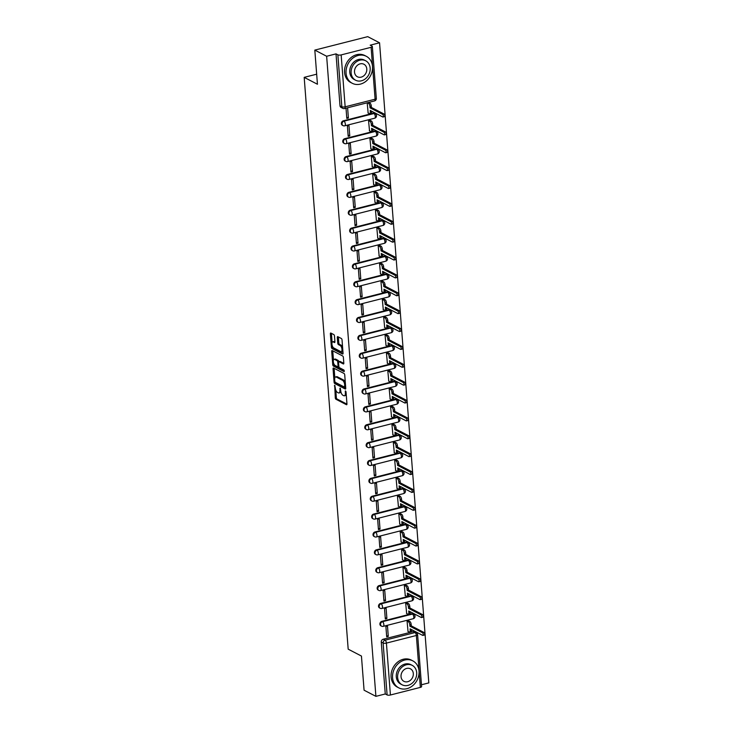 <?xml version="1.0" encoding="UTF-8"?>
<svg xmlns="http://www.w3.org/2000/svg" width="733" height="733" viewBox="0 0 733 733"><rect width="100%" height="100%" fill="white"/><g stroke="black" fill="none" stroke-linecap="round" stroke-linejoin="round"><path stroke-width="1.1" d="M334.715 385.292L335.283 397.817A1.191 0.531 -104.3 0 0 335.952 399.247L346.462 404.708A1.191 0.531 -104.3 0 0 346.663 404.744A1.191 0.531 -104.3 0 0 346.956 403.883L346.031 391.935L345.417 390.909L345.335 393.053A3.821 1.686 -104.3 0 1 344.409 395.793A3.821 1.686 -104.3 0 1 343.75 395.683L342.87 395.234A3.821 1.686 -104.3 0 1 340.726 390.662L340.139 388.114L339.91 390.24A3.821 1.686 -104.3 0 1 338.985 392.97A3.821 1.686 -104.3 0 1 338.325 392.861L337.446 392.412A3.821 1.686 -104.3 0 1 335.302 387.839L334.715 385.292M334.477 336.016A1.191 0.531 -104.3 0 0 333.808 334.587L330.867 333.057A1.191 0.531 -104.3 0 0 330.656 333.02A1.191 0.531 -104.3 0 0 330.363 333.872L331.389 347.149A1.191 0.531 -104.3 0 0 332.058 348.578L342.558 354.039A1.191 0.531 -104.3 0 0 342.769 354.066A1.191 0.531 -104.3 0 0 343.053 353.214L342.036 339.947A1.191 0.531 -104.3 0 0 341.367 338.518L337.803 336.667A1.191 0.531 -104.3 0 0 337.601 336.63A1.191 0.531 -104.3 0 0 337.308 337.482L337.748 343.163A1.191 0.531 -104.3 0 0 338.417 344.592L340.185 345.509A3.198 1.411 -104.3 0 1 341.899 348.752A3.198 1.411 -104.3 0 1 341.202 351.62A3.198 1.411 -104.3 0 1 340.643 351.528L333.726 347.937A3.198 1.411 -104.3 0 1 332.012 344.693A3.198 1.411 -104.3 0 1 332.709 341.825A3.198 1.411 -104.3 0 1 333.268 341.917L334.422 342.513A1.191 0.531 -104.3 0 0 334.624 342.549A1.191 0.531 -104.3 0 0 334.917 341.697L334.477 336.016M375.901 696.35L364.072 690.202L361.442 656.053L348.184 649.163L304.186 77.359L317.444 84.249L314.814 50.101L326.643 56.258L375.901 696.35L385.265 693.968L387.106 694.93L383.112 643.015A2.437 2.034 -62.5 0 1 385.054 640.184L414.997 632.57A2.437 2.034 -62.5 0 1 416.298 632.707L414.457 631.745A2.437 2.034 117.5 0 0 413.155 631.617L414.997 632.57A2.437 1.072 -104.3 0 1 416.362 635.484L386.419 643.098L390.414 695.003A2.437 0.797 175.6 0 1 387.106 694.93M333.552 368.03A1.191 0.531 -104.3 0 0 333.35 368.003A1.191 0.531 -104.3 0 0 333.057 368.855L334.083 382.131A1.191 0.531 -104.3 0 0 334.752 383.561L345.252 389.021A1.191 0.531 -104.3 0 0 345.463 389.049A1.191 0.531 -104.3 0 0 345.747 388.197L344.73 374.92A1.191 0.531 -104.3 0 0 344.061 373.491L333.552 368.03M332.736 364.64L331.71 351.364A1.191 0.531 -104.3 0 1 332.003 350.511A1.191 0.531 -104.3 0 1 332.205 350.548L342.714 356.009A1.191 0.531 -104.3 0 1 343.383 357.429L343.814 363.11A1.191 0.531 -104.3 0 1 343.53 363.971A1.191 0.531 -104.3 0 1 343.319 363.935L339.058 361.717A1.191 0.531 -104.3 0 0 338.857 361.69A1.191 0.531 -104.3 0 0 338.564 362.542L338.857 366.308A1.191 0.531 -104.3 0 0 339.526 367.737L343.96 370.046L344.079 371.622L333.405 366.069A1.191 0.531 -104.3 0 1 332.736 364.64L333.79 364.365L333.726 363.476M314.814 50.101L367.728 36.65L379.557 42.798L428.814 682.899L421.457 684.769M326.643 56.258L336.007 53.875L337.858 54.828A2.437 0.797 -4.4 0 0 341.157 54.911L371.109 47.297A2.437 0.797 -4.4 0 0 372.346 46.491A2.437 0.797 -4.4 0 0 372.034 46.142L370.192 45.18L379.557 42.798M385.265 693.968L381.27 642.062A2.437 2.034 -62.5 0 1 383.212 639.231L413.155 631.617M420.357 687.389L416.362 635.484A2.437 0.797 -4.4 0 0 417.608 634.677L421.594 686.583A2.437 0.797 175.6 0 1 420.357 687.389L390.414 695.003M408.666 620.869L407.062 621.135L408.034 631.397M388.279 636.418L387.491 626.11L385.897 626.513L386.694 636.821L388.279 636.418L386.593 635.548M386.905 618.542L386.108 608.234L384.523 608.637L385.32 618.945L386.905 618.542L385.219 617.672M407.291 602.993L405.688 603.259L406.659 613.521M385.531 600.666L384.733 590.358L383.148 590.761L383.945 601.069L385.531 600.666L383.845 599.796M405.908 585.117L404.314 585.383L405.285 595.645M384.156 582.79L383.359 572.482L381.774 572.885L382.571 583.193L384.156 582.79L382.47 581.92M404.534 567.241L402.939 567.507L403.91 577.769M382.782 564.914L381.985 554.606L380.4 555.009L381.187 565.317L382.782 564.914L381.096 564.043M403.159 549.365L401.565 549.631L402.536 559.893M381.407 547.038L380.61 536.73L379.025 537.133L379.813 547.45L381.407 547.038L379.721 546.167M401.785 531.489L400.191 531.755L401.162 542.017M380.024 529.162L379.236 518.854L377.651 519.257L378.439 529.574L380.024 529.162L378.338 528.291M400.41 513.613L398.816 513.879L399.778 524.141M378.649 511.286L377.861 500.978L376.267 501.381L377.064 511.698L378.649 511.286L376.964 510.415M399.036 495.737L397.433 496.003L398.404 506.265M377.275 493.41L376.487 483.102L374.893 483.505L375.69 493.822L377.275 493.41L375.589 492.539M397.662 477.861L396.058 478.127L397.029 488.389M375.901 475.543L375.104 465.226L373.518 465.629L374.316 475.946L375.901 475.543L374.215 474.663M396.287 459.985L394.684 460.251L395.655 470.513M374.526 457.667L373.729 447.35L372.144 447.753L372.941 458.07L374.526 457.667L372.84 456.787M394.904 442.109L393.309 442.375L394.281 452.637M373.152 439.791L372.355 429.474L370.77 429.877L371.567 440.194L373.152 439.791L371.466 438.911M393.529 424.233L391.935 424.499L392.906 434.761M371.778 421.915L370.98 411.598L369.395 412.001L370.183 422.318L371.778 421.915L370.092 421.035M392.155 406.357L390.561 406.623L391.532 416.885M370.403 404.039L369.606 393.722L368.021 394.125L368.809 404.442L370.403 404.039L368.717 403.159M390.781 388.481L389.186 388.747L390.158 399.009M369.02 386.163L368.232 375.846L366.647 376.249L367.435 386.566L369.02 386.163L367.334 385.283M389.406 370.605L387.812 370.871L388.774 381.133M367.645 368.287L366.857 357.97L365.263 358.373L366.06 368.69L367.645 368.287L365.959 367.407M388.032 352.729L386.428 352.994L387.4 363.256M366.271 350.411L365.483 340.094L363.889 340.497L364.686 350.814L366.271 350.411L364.585 349.531M386.658 334.853L385.054 335.118L386.025 345.38M364.897 332.535L364.099 322.218L362.514 322.621L363.311 332.938L364.897 332.535L363.211 331.655M385.283 316.977L383.68 317.242L384.651 327.504M363.522 314.659L362.725 304.342L361.14 304.745L361.937 315.062L363.522 314.659L361.836 313.779M383.909 299.101L382.305 299.366L383.277 309.628M362.148 296.783L361.351 286.466L359.766 286.869L360.563 297.186L362.148 296.783L360.462 295.903M382.525 281.225L380.931 281.49L381.902 291.752M360.773 278.906L359.976 268.59L358.391 268.993L359.179 279.31L360.773 278.906L359.088 278.027M381.151 263.349L379.557 263.614L380.528 273.876M359.399 261.03L358.602 250.713L357.017 251.117L357.805 261.434L359.399 261.03L357.713 260.151M379.776 245.473L378.182 245.738L379.153 256M358.016 243.154L357.228 232.837L355.642 233.241L356.43 243.558L358.016 243.154L356.33 242.275M378.402 227.597L376.808 227.862L377.779 238.124M356.641 225.278L355.853 214.961L354.268 215.365L355.056 225.682L356.641 225.278L354.955 224.399M377.028 209.72L375.424 209.986L376.396 220.248M355.267 207.402L354.479 197.085L352.885 197.489L353.682 207.806L355.267 207.402L353.581 206.523M375.653 191.844L374.05 192.11L375.021 202.372M353.892 189.526L353.104 179.209L351.51 179.612L352.307 189.929L353.892 189.526L352.207 188.647M374.279 173.968L372.676 174.234L373.647 184.505M352.518 171.65L351.721 161.333L350.136 161.736L350.933 172.053L352.518 171.65L350.832 170.771M372.905 156.092L371.301 156.358L372.272 166.629M351.144 153.774L350.347 143.457L348.761 143.86L349.559 154.177L351.144 153.774L349.458 152.895M371.521 138.216L369.927 138.482L370.898 148.753M349.769 135.898L348.972 125.581L347.387 125.984L348.184 136.301L349.769 135.898L348.083 135.019M370.147 120.34L368.552 120.606L369.524 130.877M346.013 108.191L346.801 118.425L348.395 118.022L346.709 117.143M367.178 102.812L368.149 113.001M343.319 120.826L343.979 121.165A2.437 2.034 -62.5 0 0 343.026 125.618L342.375 125.279A2.437 2.034 117.5 0 1 343.319 120.826L373.271 113.212L373.922 113.551A2.437 2.034 -62.5 0 1 375.223 113.688L374.572 113.349A2.437 2.034 117.5 0 0 373.271 113.212M344.693 138.702L345.353 139.041A2.437 2.034 -62.5 0 0 344.4 143.494L343.75 143.155A2.437 2.034 117.5 0 1 344.693 138.702L374.645 131.088L375.296 131.427A2.437 2.034 -62.5 0 1 376.597 131.564L375.947 131.225A2.437 2.034 117.5 0 0 374.645 131.088M346.068 156.578L346.727 156.917A2.437 2.034 -62.5 0 0 345.784 161.37L345.124 161.031A2.437 2.034 117.5 0 1 346.068 156.578L376.02 148.964L376.67 149.303A2.437 2.034 -62.5 0 1 377.971 149.44L377.321 149.101A2.437 2.034 117.5 0 0 376.02 148.964M347.451 174.454L348.102 174.793A2.437 2.034 -62.5 0 0 347.158 179.246L346.498 178.907A2.437 2.034 117.5 0 1 347.451 174.454L377.394 166.84L378.054 167.179A2.437 2.034 -62.5 0 1 379.346 167.316L378.695 166.977A2.437 2.034 117.5 0 0 377.394 166.84M348.826 192.33L349.476 192.669A2.437 2.034 -62.5 0 0 348.532 197.122L347.873 196.783A2.437 2.034 117.5 0 1 348.826 192.33L378.769 184.716L379.428 185.055A2.437 2.034 -62.5 0 1 380.72 185.192L380.07 184.853A2.437 2.034 117.5 0 0 378.769 184.716M350.2 210.206L350.85 210.545A2.437 2.034 -62.5 0 0 349.907 214.998L349.256 214.659A2.437 2.034 117.5 0 1 350.2 210.206L380.143 202.592L380.803 202.931A2.437 2.034 -62.5 0 1 382.104 203.068L381.444 202.729A2.437 2.034 117.5 0 0 380.143 202.592M351.574 228.082L352.225 228.421A2.437 2.034 -62.5 0 0 351.281 232.874L350.631 232.535A2.437 2.034 117.5 0 1 351.574 228.082L381.526 220.468L382.177 220.807A2.437 2.034 -62.5 0 1 383.478 220.945L382.818 220.606A2.437 2.034 117.5 0 0 381.526 220.468M352.949 245.958L353.599 246.297A2.437 2.034 -62.5 0 0 352.655 250.75L352.005 250.411A2.437 2.034 117.5 0 1 352.949 245.958L382.901 238.344L383.551 238.683A2.437 2.034 -62.5 0 1 384.852 238.821L384.193 238.482A2.437 2.034 117.5 0 0 382.901 238.344M354.323 263.834L354.983 264.173A2.437 2.034 -62.5 0 0 354.03 268.626L353.379 268.287A2.437 2.034 117.5 0 1 354.323 263.834L384.275 256.22L384.926 256.559A2.437 2.034 -62.5 0 1 386.227 256.697L385.576 256.348A2.437 2.034 117.5 0 0 384.275 256.22M355.697 281.71L356.357 282.049A2.437 2.034 -62.5 0 0 355.404 286.502L354.754 286.163A2.437 2.034 117.5 0 1 355.697 281.71L385.65 274.096L386.3 274.435A2.437 2.034 -62.5 0 1 387.601 274.573L386.951 274.224A2.437 2.034 117.5 0 0 385.65 274.096M357.072 299.586L357.731 299.925A2.437 2.034 -62.5 0 0 356.779 304.378L356.128 304.039A2.437 2.034 117.5 0 1 357.072 299.586L387.024 291.972L387.675 292.311A2.437 2.034 -62.5 0 1 388.976 292.449L388.325 292.101A2.437 2.034 117.5 0 0 387.024 291.972M358.455 317.462L359.106 317.801A2.437 2.034 -62.5 0 0 358.162 322.254L357.502 321.915A2.437 2.034 117.5 0 1 358.455 317.462L388.398 309.848L389.058 310.187A2.437 2.034 -62.5 0 1 390.35 310.325L389.699 309.977A2.437 2.034 117.5 0 0 388.398 309.848M359.83 335.338L360.48 335.677A2.437 2.034 -62.5 0 0 359.536 340.13L358.877 339.791A2.437 2.034 117.5 0 1 359.83 335.338L389.773 327.724L390.432 328.063A2.437 2.034 -62.5 0 1 391.724 328.201L391.074 327.853A2.437 2.034 117.5 0 0 389.773 327.724M361.204 353.214L361.855 353.553A2.437 2.034 -62.5 0 0 360.911 358.006L360.251 357.667A2.437 2.034 117.5 0 1 361.204 353.214L391.147 345.6L391.807 345.939A2.437 2.034 -62.5 0 1 393.108 346.077L392.448 345.729A2.437 2.034 117.5 0 0 391.147 345.6M362.578 371.09L363.229 371.429A2.437 2.034 -62.5 0 0 362.285 375.882L361.635 375.543A2.437 2.034 117.5 0 1 362.578 371.09L392.531 363.476L393.181 363.815A2.437 2.034 -62.5 0 1 394.482 363.953L393.823 363.605A2.437 2.034 117.5 0 0 392.531 363.476M363.953 388.966L364.603 389.305A2.437 2.034 -62.5 0 0 363.66 393.758L363.009 393.419A2.437 2.034 117.5 0 1 363.953 388.966L393.905 381.352L394.556 381.691A2.437 2.034 -62.5 0 1 395.857 381.829L395.197 381.481A2.437 2.034 117.5 0 0 393.905 381.352M365.327 406.842L365.978 407.181A2.437 2.034 -62.5 0 0 365.034 411.634L364.383 411.295A2.437 2.034 117.5 0 1 365.327 406.842L395.279 399.228L395.93 399.567A2.437 2.034 -62.5 0 1 397.231 399.696L396.58 399.357A2.437 2.034 117.5 0 0 395.279 399.228M366.702 424.719L367.361 425.058A2.437 2.034 -62.5 0 0 366.408 429.511L365.758 429.171A2.437 2.034 117.5 0 1 366.702 424.719L396.654 417.104L397.304 417.444A2.437 2.034 -62.5 0 1 398.605 417.572L397.955 417.233A2.437 2.034 117.5 0 0 396.654 417.104M368.076 442.595L368.736 442.934A2.437 2.034 -62.5 0 0 367.783 447.387L367.132 447.048A2.437 2.034 117.5 0 1 368.076 442.595L398.028 434.981L398.679 435.32A2.437 2.034 -62.5 0 1 399.98 435.448L399.329 435.109A2.437 2.034 117.5 0 0 398.028 434.981M369.45 460.471L370.11 460.81A2.437 2.034 -62.5 0 0 369.166 465.263L368.507 464.924A2.437 2.034 117.5 0 1 369.45 460.471L399.403 452.857L400.053 453.196A2.437 2.034 -62.5 0 1 401.354 453.324L400.704 452.985A2.437 2.034 117.5 0 0 399.403 452.857M370.834 478.347L371.484 478.686A2.437 2.034 -62.5 0 0 370.541 483.139L369.881 482.8A2.437 2.034 117.5 0 1 370.834 478.347L400.777 470.733L401.437 471.072A2.437 2.034 -62.5 0 1 402.729 471.2L402.078 470.861A2.437 2.034 117.5 0 0 400.777 470.733M372.208 496.223L372.859 496.562A2.437 2.034 -62.5 0 0 371.915 501.015L371.255 500.676A2.437 2.034 117.5 0 1 372.208 496.223L402.151 488.609L402.811 488.948A2.437 2.034 -62.5 0 1 404.112 489.076L403.452 488.737A2.437 2.034 117.5 0 0 402.151 488.609M373.583 514.099L374.233 514.438A2.437 2.034 -62.5 0 0 373.289 518.891L372.639 518.552A2.437 2.034 117.5 0 1 373.583 514.099L403.526 506.485L404.185 506.824A2.437 2.034 -62.5 0 1 405.486 506.952L404.827 506.613A2.437 2.034 117.5 0 0 403.526 506.485M374.957 531.975L375.608 532.314A2.437 2.034 -62.5 0 0 374.664 536.767L374.013 536.428A2.437 2.034 117.5 0 1 374.957 531.975L404.909 524.361L405.56 524.7A2.437 2.034 -62.5 0 1 406.861 524.828L406.201 524.489A2.437 2.034 117.5 0 0 404.909 524.361M376.331 549.851L376.982 550.19A2.437 2.034 -62.5 0 0 376.038 554.643L375.388 554.304A2.437 2.034 117.5 0 1 376.331 549.851L406.284 542.237L406.934 542.576A2.437 2.034 -62.5 0 1 408.235 542.704L407.585 542.365A2.437 2.034 117.5 0 0 406.284 542.237M377.706 567.727L378.365 568.066A2.437 2.034 -62.5 0 0 377.413 572.519L376.762 572.18A2.437 2.034 117.5 0 1 377.706 567.727L407.658 560.113L408.308 560.452A2.437 2.034 -62.5 0 1 409.61 560.58L408.959 560.241A2.437 2.034 117.5 0 0 407.658 560.113M379.08 585.603L379.74 585.942A2.437 2.034 -62.5 0 0 378.787 590.395L378.136 590.056A2.437 2.034 117.5 0 1 379.08 585.603L409.032 577.989L409.683 578.328A2.437 2.034 -62.5 0 1 410.984 578.456L410.333 578.117A2.437 2.034 117.5 0 0 409.032 577.989M380.454 603.479L381.114 603.818A2.437 2.034 -62.5 0 0 380.17 608.271L379.511 607.932A2.437 2.034 117.5 0 1 380.454 603.479L410.407 595.865L411.057 596.204A2.437 2.034 -62.5 0 1 412.358 596.332L411.708 595.993A2.437 2.034 117.5 0 0 410.407 595.865M381.838 621.355L382.489 621.694A2.437 2.034 -62.5 0 0 381.545 626.147L380.885 625.808A2.437 2.034 117.5 0 1 381.838 621.355L411.781 613.741L412.441 614.08A2.437 2.034 -62.5 0 1 413.733 614.208L413.082 613.869A2.437 2.034 117.5 0 0 411.781 613.741M304.186 77.359L316.665 74.189M336.007 53.875L340.002 105.781A2.437 2.034 117.5 0 0 341.001 107.403L342.842 108.365A2.437 2.034 -62.5 0 1 341.844 106.743L337.858 54.828M348.395 118.022L347.607 107.788M338.985 392.97L340.048 392.705A3.821 1.686 -104.3 0 0 340.863 391.624M344.409 395.793L345.472 395.518A3.821 1.686 -104.3 0 0 346.242 394.611M335.76 389.974L336.346 397.552A1.191 0.531 -104.3 0 0 337.015 398.981L346.956 404.149M335.201 382.269A1.191 0.531 -104.3 0 0 335.806 383.286L345.747 388.463M334.111 368.323A1.191 0.531 -104.3 0 0 334.12 368.589L334.834 377.871M334.798 381.316L335.265 382.314L344.492 387.106L344.712 384.898A3.821 1.686 -104.3 0 0 342.568 380.335L336.264 377.055A3.821 1.686 -104.3 0 0 335.604 376.954A3.821 1.686 -104.3 0 0 334.679 379.685L334.798 381.316M345.545 386.841L344.629 387.134M345.307 382.498A3.821 1.686 -104.3 0 0 343.621 380.06L342.568 380.335M335.604 376.954L336.658 376.68A3.821 1.686 -104.3 0 1 337.327 376.789L343.621 380.06M333.46 360.05L332.773 351.098L331.71 351.364M343.823 363.376L340.121 361.451A1.191 0.531 -104.3 0 0 339.91 361.415A1.191 0.531 -104.3 0 0 339.745 361.543M344.418 370.98L334.459 365.794L333.405 366.069M334.642 359.417A3.198 1.411 -104.3 0 0 334.083 359.335A3.198 1.411 -104.3 0 0 333.387 362.194A3.198 1.411 -104.3 0 0 335.109 365.437L337.537 366.702A1.191 0.531 -104.3 0 0 337.748 366.738A1.191 0.531 -104.3 0 0 338.041 365.886L337.748 362.12A1.191 0.531 -104.3 0 0 337.079 360.691L334.642 359.417L335.705 359.152A3.198 1.411 -104.3 0 0 335.146 359.069L334.083 359.335M338.793 361.717A1.191 0.531 -104.3 0 0 338.133 360.416L337.079 360.691M335.705 359.152L338.133 360.416M333.79 364.365A1.191 0.531 -104.3 0 0 334.459 365.794M332.709 341.825L333.772 341.56A3.198 1.411 -104.3 0 1 334.321 341.651L334.917 341.954M341.202 351.62L342.256 351.345A3.198 1.411 -104.3 0 0 342.861 350.695M342.586 347.112A3.198 1.411 -104.3 0 0 341.239 345.243L340.185 345.509M338.362 336.951A1.191 0.531 -104.3 0 0 338.371 337.217L338.802 342.897A1.191 0.531 -104.3 0 0 339.471 344.327L341.239 345.243M332.379 346.068L332.443 346.883A1.191 0.531 -104.3 0 0 333.112 348.303L343.062 353.48M331.417 333.341A1.191 0.531 -104.3 0 0 331.426 333.607L332.104 342.485M408.473 620.769L409.802 621.465A2.437 1.072 75.7 0 1 411.167 624.369L411.277 625.863L409.903 626.211L409.793 624.718A2.437 1.072 -104.3 0 0 408.428 621.813L407.099 621.126M407.85 631.305L409.206 632.011A2.437 1.072 -104.3 0 0 409.628 632.075A2.437 1.072 -104.3 0 0 410.223 630.334L410.104 628.85L422.675 635.383A1.402 0.614 -104.3 0 0 422.923 635.419A1.402 0.614 -104.3 0 0 423.225 634.164A1.402 0.614 -104.3 0 0 422.474 632.744L409.903 626.211M411.277 625.863L423.848 632.396A1.402 0.614 75.7 0 1 424.609 633.816A1.402 0.614 75.7 0 1 424.297 635.071L422.923 635.419M411.57 629.601L411.598 629.986A2.437 1.072 75.7 0 1 411.011 631.727L409.628 632.075M407.099 602.893L408.428 603.589A2.437 1.072 75.7 0 1 409.793 606.493L409.903 607.987L408.528 608.335L408.409 606.842A2.437 1.072 -104.3 0 0 407.044 603.937L405.725 603.25M406.476 613.429L407.832 614.135A2.437 1.072 -104.3 0 0 408.254 614.199A2.437 1.072 -104.3 0 0 408.849 612.458L408.73 610.974L421.301 617.507A1.402 0.614 -104.3 0 0 421.548 617.543A1.402 0.614 -104.3 0 0 421.851 616.288A1.402 0.614 -104.3 0 0 421.099 614.868L408.528 608.335M409.903 607.987L422.474 614.52A1.402 0.614 75.7 0 1 423.225 615.94A1.402 0.614 75.7 0 1 422.923 617.195L421.548 617.543M410.187 611.725L410.223 612.11A2.437 1.072 75.7 0 1 409.628 613.851L408.254 614.199M405.725 585.016L407.044 585.713A2.437 1.072 75.7 0 1 408.409 588.617L408.528 590.111L407.154 590.459L407.035 588.966A2.437 1.072 -104.3 0 0 405.67 586.061L404.35 585.374M405.092 595.553L406.458 596.259A2.437 1.072 -104.3 0 0 406.879 596.323A2.437 1.072 -104.3 0 0 407.466 594.582L407.356 593.098L419.927 599.631A1.402 0.614 -104.3 0 0 420.174 599.667A1.402 0.614 -104.3 0 0 420.476 598.412A1.402 0.614 -104.3 0 0 419.725 596.992L407.154 590.459M408.528 590.111L421.099 596.644A1.402 0.614 75.7 0 1 421.851 598.064A1.402 0.614 75.7 0 1 421.548 599.319L420.174 599.667M408.812 593.849L408.849 594.234A2.437 1.072 75.7 0 1 408.254 595.975L406.879 596.323M419.029 670.997A15.21 12.699 117.5 0 0 412.816 660.873A15.21 12.699 117.5 0 0 398.88 663.072A15.21 12.699 117.5 0 0 392.576 677.732A15.21 12.699 117.5 0 0 398.789 687.866A15.21 12.699 117.5 0 0 412.725 685.657A15.21 12.699 117.5 0 0 419.029 670.997M412.816 660.873L411.332 660.094A15.21 12.699 117.5 0 0 397.396 662.302A15.21 12.699 117.5 0 0 391.092 676.953A15.21 12.699 117.5 0 0 397.295 687.087L398.789 687.866M402.115 684.796L400.749 684.081A10.949 9.144 -62.5 0 1 396.278 676.788A10.949 9.144 -62.5 0 1 400.823 666.233A10.949 9.144 -62.5 0 1 410.856 664.648L412.221 665.362A10.949 9.144 117.5 0 0 402.188 666.948A10.949 9.144 117.5 0 0 397.643 677.494A10.949 9.144 117.5 0 0 402.115 684.796A10.949 9.144 117.5 0 0 412.157 683.202A10.949 9.144 117.5 0 0 416.692 672.656A10.949 9.144 117.5 0 0 412.221 665.362M401.033 676.632A7.055 5.891 117.5 0 0 403.91 681.342A7.055 5.891 117.5 0 0 410.379 680.316A7.055 5.891 117.5 0 0 413.311 673.517A7.055 5.891 117.5 0 0 410.425 668.817A7.055 5.891 117.5 0 0 403.956 669.834A7.055 5.891 117.5 0 0 401.033 676.632M372.511 66.428A15.21 12.699 117.5 0 0 366.298 56.294A15.21 12.699 117.5 0 0 352.362 58.503A15.21 12.699 117.5 0 0 346.058 73.153A15.21 12.699 117.5 0 0 352.261 83.287A15.21 12.699 117.5 0 0 366.207 81.088A15.21 12.699 117.5 0 0 372.511 66.428M366.298 56.294L364.814 55.525A15.21 12.699 117.5 0 0 350.878 57.724A15.21 12.699 117.5 0 0 344.565 72.384A15.21 12.699 117.5 0 0 350.777 82.517L352.261 83.287M355.597 80.218L354.231 79.512A10.949 9.144 -62.5 0 1 349.76 72.21A10.949 9.144 -62.5 0 1 354.305 61.664A10.949 9.144 -62.5 0 1 364.338 60.079L365.703 60.784A10.949 9.144 117.5 0 0 355.67 62.369A10.949 9.144 117.5 0 0 351.125 72.924A10.949 9.144 117.5 0 0 355.597 80.218A10.949 9.144 117.5 0 0 365.63 78.633A10.949 9.144 117.5 0 0 370.174 68.077A10.949 9.144 117.5 0 0 365.703 60.784M354.515 72.063A7.055 5.891 117.5 0 0 357.392 76.763A7.055 5.891 117.5 0 0 363.861 75.746A7.055 5.891 117.5 0 0 366.784 68.939A7.055 5.891 117.5 0 0 363.907 64.238A7.055 5.891 117.5 0 0 357.438 65.264A7.055 5.891 117.5 0 0 354.515 72.063M404.35 567.14L405.67 567.837A2.437 1.072 75.7 0 1 407.035 570.741L407.154 572.235L405.78 572.583L405.661 571.089A2.437 1.072 -104.3 0 0 404.295 568.185L402.976 567.498M403.718 577.677L405.083 578.383A2.437 1.072 -104.3 0 0 405.505 578.447A2.437 1.072 -104.3 0 0 406.091 576.706L405.981 575.222L418.552 581.755A1.402 0.614 -104.3 0 0 418.79 581.791A1.402 0.614 -104.3 0 0 419.102 580.536A1.402 0.614 -104.3 0 0 418.351 579.116L405.78 572.583M407.154 572.235L419.725 578.768A1.402 0.614 75.7 0 1 420.476 580.188A1.402 0.614 75.7 0 1 420.174 581.443L418.79 581.791M407.438 575.973L407.466 576.358A2.437 1.072 75.7 0 1 406.879 578.099L405.505 578.447M402.976 549.264L404.295 549.961A2.437 1.072 75.7 0 1 405.661 552.865L405.78 554.359L404.405 554.707L404.286 553.213A2.437 1.072 -104.3 0 0 402.921 550.309L401.602 549.622M402.344 559.801L403.709 560.507A2.437 1.072 -104.3 0 0 404.13 560.571A2.437 1.072 -104.3 0 0 404.717 558.83L404.607 557.346L417.178 563.879A1.402 0.614 -104.3 0 0 417.416 563.915A1.402 0.614 -104.3 0 0 417.728 562.66A1.402 0.614 -104.3 0 0 416.976 561.24L404.405 554.707M405.78 554.359L418.351 560.892A1.402 0.614 75.7 0 1 419.102 562.312A1.402 0.614 75.7 0 1 418.79 563.567L417.416 563.915M406.064 558.097L406.091 558.482A2.437 1.072 75.7 0 1 405.505 560.223L404.13 560.571M401.602 531.388L402.921 532.085A2.437 1.072 75.7 0 1 404.286 534.989L404.405 536.483L403.022 536.831L402.912 535.337A2.437 1.072 -104.3 0 0 401.547 532.433L400.218 531.746M400.969 541.925L402.335 542.631A2.437 1.072 -104.3 0 0 402.756 542.695A2.437 1.072 -104.3 0 0 403.342 540.954L403.232 539.47L415.803 546.003A1.402 0.614 -104.3 0 0 416.042 546.039A1.402 0.614 -104.3 0 0 416.353 544.784A1.402 0.614 -104.3 0 0 415.593 543.364L403.022 536.831M404.405 536.483L416.976 543.016A1.402 0.614 75.7 0 1 417.728 544.436A1.402 0.614 75.7 0 1 417.416 545.691L416.042 546.039M404.689 540.221L404.717 540.606A2.437 1.072 75.7 0 1 404.13 542.347L402.756 542.695M400.218 513.512L401.547 514.209A2.437 1.072 75.7 0 1 402.912 517.113L403.022 518.607L401.647 518.955L401.537 517.461A2.437 1.072 -104.3 0 0 400.172 514.557L398.844 513.87M399.595 524.049L400.951 524.755A2.437 1.072 -104.3 0 0 401.382 524.819A2.437 1.072 -104.3 0 0 401.968 523.078L401.849 521.594L414.429 528.126A1.402 0.614 -104.3 0 0 414.667 528.163A1.402 0.614 -104.3 0 0 414.979 526.908A1.402 0.614 -104.3 0 0 414.218 525.488L401.647 518.955M403.022 518.607L415.602 525.14A1.402 0.614 75.7 0 1 416.353 526.56A1.402 0.614 75.7 0 1 416.042 527.815L414.667 528.163M403.315 522.354L403.342 522.73A2.437 1.072 75.7 0 1 402.756 524.471L401.382 524.819M398.844 495.636L400.172 496.333A2.437 1.072 75.7 0 1 401.537 499.237L401.647 500.731L400.273 501.079L400.163 499.585A2.437 1.072 -104.3 0 0 398.798 496.681L397.469 495.994M398.221 506.173L399.577 506.879A2.437 1.072 -104.3 0 0 400.007 506.943A2.437 1.072 -104.3 0 0 400.594 505.202L400.475 503.718L413.046 510.25A1.402 0.614 -104.3 0 0 413.293 510.287A1.402 0.614 -104.3 0 0 413.604 509.041A1.402 0.614 -104.3 0 0 412.844 507.612L400.273 501.079M401.647 500.731L414.218 507.263A1.402 0.614 75.7 0 1 414.979 508.684A1.402 0.614 75.7 0 1 414.667 509.939L413.293 510.287M401.941 504.478L401.968 504.854A2.437 1.072 75.7 0 1 401.382 506.595L400.007 506.943M397.469 477.76L398.798 478.457A2.437 1.072 75.7 0 1 400.163 481.361L400.273 482.855L398.899 483.203L398.789 481.709A2.437 1.072 -104.3 0 0 397.423 478.805L396.095 478.118M396.846 488.297L398.202 489.003A2.437 1.072 -104.3 0 0 398.624 489.067A2.437 1.072 -104.3 0 0 399.219 487.326L399.1 485.842L411.671 492.374A1.402 0.614 -104.3 0 0 411.919 492.411A1.402 0.614 -104.3 0 0 412.221 491.165A1.402 0.614 -104.3 0 0 411.47 489.736L398.899 483.203M400.273 482.855L412.844 489.387A1.402 0.614 75.7 0 1 413.604 490.808A1.402 0.614 75.7 0 1 413.293 492.063L411.919 492.411M400.566 486.602L400.594 486.978A2.437 1.072 75.7 0 1 400.007 488.719L398.624 489.067M396.095 459.893L397.423 460.581A2.437 1.072 75.7 0 1 398.789 463.485L398.899 464.979L397.524 465.327L397.405 463.833A2.437 1.072 -104.3 0 0 396.04 460.929L394.721 460.242M395.472 470.421L396.828 471.127A2.437 1.072 -104.3 0 0 397.249 471.191A2.437 1.072 -104.3 0 0 397.845 469.45L397.726 467.966L410.297 474.498A1.402 0.614 -104.3 0 0 410.544 474.535A1.402 0.614 -104.3 0 0 410.846 473.289A1.402 0.614 -104.3 0 0 410.095 471.86L397.524 465.327M398.899 464.979L411.47 471.511A1.402 0.614 75.7 0 1 412.221 472.932A1.402 0.614 75.7 0 1 411.919 474.187L410.544 474.535M399.192 468.726L399.219 469.102A2.437 1.072 75.7 0 1 398.624 470.843L397.249 471.191M394.721 442.017L396.04 442.705A2.437 1.072 75.7 0 1 397.405 445.609L397.524 447.103L396.15 447.451L396.031 445.957A2.437 1.072 -104.3 0 0 394.666 443.053L393.346 442.365M394.088 452.545L395.454 453.251A2.437 1.072 -104.3 0 0 395.875 453.315A2.437 1.072 -104.3 0 0 396.461 451.574L396.351 450.089L408.922 456.622A1.402 0.614 -104.3 0 0 409.17 456.659A1.402 0.614 -104.3 0 0 409.472 455.413A1.402 0.614 -104.3 0 0 408.721 453.984L396.15 447.451M397.524 447.103L410.095 453.635A1.402 0.614 75.7 0 1 410.846 455.056A1.402 0.614 75.7 0 1 410.544 456.311L409.17 456.659M397.808 450.85L397.845 451.226A2.437 1.072 75.7 0 1 397.249 452.967L395.875 453.315M393.346 424.141L394.666 424.828A2.437 1.072 75.7 0 1 396.031 427.733L396.15 429.226L394.775 429.575L394.656 428.081A2.437 1.072 -104.3 0 0 393.291 425.177L391.972 424.489M392.714 434.669L394.079 435.375A2.437 1.072 -104.3 0 0 394.501 435.439A2.437 1.072 -104.3 0 0 395.087 433.698L394.977 432.213L407.548 438.746A1.402 0.614 -104.3 0 0 407.786 438.783A1.402 0.614 -104.3 0 0 408.098 437.537A1.402 0.614 -104.3 0 0 407.346 436.108L394.775 429.575M396.15 429.226L408.721 435.759A1.402 0.614 75.7 0 1 409.472 437.18A1.402 0.614 75.7 0 1 409.17 438.435L407.786 438.783M396.434 432.974L396.461 433.35A2.437 1.072 75.7 0 1 395.875 435.09L394.501 435.439M391.972 406.265L393.291 406.952A2.437 1.072 75.7 0 1 394.656 409.857L394.775 411.35L393.401 411.699L393.282 410.205A2.437 1.072 -104.3 0 0 391.917 407.301L390.597 406.613M391.34 416.793L392.705 417.498A2.437 1.072 -104.3 0 0 393.126 417.563A2.437 1.072 -104.3 0 0 393.713 415.822L393.603 414.337L406.174 420.87A1.402 0.614 -104.3 0 0 406.412 420.907A1.402 0.614 -104.3 0 0 406.723 419.661A1.402 0.614 -104.3 0 0 405.972 418.231L393.401 411.699M394.775 411.35L407.346 417.883A1.402 0.614 75.7 0 1 408.098 419.303A1.402 0.614 75.7 0 1 407.795 420.559L406.412 420.907M395.06 415.098L395.087 415.474A2.437 1.072 75.7 0 1 394.501 417.214L393.126 417.563M390.597 388.389L391.917 389.076A2.437 1.072 75.7 0 1 393.282 391.981L393.401 393.474L392.018 393.823L391.908 392.329A2.437 1.072 -104.3 0 0 390.542 389.425L389.214 388.737M389.965 398.917L391.33 399.622A2.437 1.072 -104.3 0 0 391.752 399.687A2.437 1.072 -104.3 0 0 392.338 397.946L392.228 396.461L404.799 402.994A1.402 0.614 -104.3 0 0 405.037 403.031A1.402 0.614 -104.3 0 0 405.349 401.785A1.402 0.614 -104.3 0 0 404.598 400.355L392.018 393.823M393.401 393.474L405.972 400.007A1.402 0.614 75.7 0 1 406.723 401.427A1.402 0.614 75.7 0 1 406.412 402.683L405.037 403.031M393.685 397.222L393.713 397.598A2.437 1.072 75.7 0 1 393.126 399.338L391.752 399.687M389.223 370.513L390.542 371.2A2.437 1.072 75.7 0 1 391.908 374.105L392.018 375.598L390.643 375.947L390.533 374.453A2.437 1.072 -104.3 0 0 389.168 371.549L387.839 370.861M388.591 381.041L389.947 381.746A2.437 1.072 -104.3 0 0 390.377 381.811A2.437 1.072 -104.3 0 0 390.964 380.07L390.845 378.585L403.425 385.118A1.402 0.614 -104.3 0 0 403.663 385.155A1.402 0.614 -104.3 0 0 403.975 383.909A1.402 0.614 -104.3 0 0 403.214 382.479L390.643 375.947M392.018 375.598L404.598 382.131A1.402 0.614 75.7 0 1 405.349 383.551A1.402 0.614 75.7 0 1 405.037 384.807L403.663 385.155M392.311 379.346L392.338 379.721A2.437 1.072 75.7 0 1 391.752 381.462L390.377 381.811M387.839 352.637L389.168 353.324A2.437 1.072 75.7 0 1 390.533 356.229L390.643 357.722L389.269 358.071L389.159 356.577A2.437 1.072 -104.3 0 0 387.794 353.673L386.465 352.985M387.216 363.165L388.572 363.87A2.437 1.072 -104.3 0 0 389.003 363.935A2.437 1.072 -104.3 0 0 389.589 362.194L389.47 360.709L402.041 367.242A1.402 0.614 -104.3 0 0 402.289 367.279A1.402 0.614 -104.3 0 0 402.6 366.033A1.402 0.614 -104.3 0 0 401.84 364.603L389.269 358.071M390.643 357.722L403.214 364.255A1.402 0.614 75.7 0 1 403.975 365.675A1.402 0.614 75.7 0 1 403.663 366.931L402.289 367.279M390.936 361.47L390.964 361.845A2.437 1.072 75.7 0 1 390.377 363.586L389.003 363.935M386.465 334.761L387.794 335.448A2.437 1.072 75.7 0 1 389.159 338.353L389.269 339.846L387.894 340.194L387.784 338.701A2.437 1.072 -104.3 0 0 386.419 335.796L385.091 335.109M385.842 345.289L387.198 345.994A2.437 1.072 -104.3 0 0 387.62 346.058A2.437 1.072 -104.3 0 0 388.215 344.318L388.096 342.833L400.667 349.366A1.402 0.614 -104.3 0 0 400.914 349.403A1.402 0.614 -104.3 0 0 401.217 348.157A1.402 0.614 -104.3 0 0 400.465 346.736L387.894 340.194M389.269 339.846L401.84 346.379A1.402 0.614 75.7 0 1 402.6 347.799A1.402 0.614 75.7 0 1 402.289 349.055L400.914 349.403M389.562 343.594L389.589 343.969A2.437 1.072 75.7 0 1 389.003 345.71L387.62 346.058M385.091 316.885L386.419 317.572A2.437 1.072 75.7 0 1 387.784 320.477L387.894 321.97L386.52 322.318L386.401 320.825A2.437 1.072 -104.3 0 0 385.036 317.92L383.716 317.233M384.468 327.413L385.824 328.118A2.437 1.072 -104.3 0 0 386.245 328.182A2.437 1.072 -104.3 0 0 386.841 326.442L386.722 324.957L399.293 331.49A1.402 0.614 -104.3 0 0 399.54 331.527A1.402 0.614 -104.3 0 0 399.842 330.281A1.402 0.614 -104.3 0 0 399.091 328.86L386.52 322.318M387.894 321.97L400.465 328.503A1.402 0.614 75.7 0 1 401.217 329.923A1.402 0.614 75.7 0 1 400.914 331.179L399.54 331.527M388.188 325.718L388.215 326.093A2.437 1.072 75.7 0 1 387.62 327.834L386.245 328.182M383.716 299.009L385.036 299.696A2.437 1.072 75.7 0 1 386.401 302.601L386.52 304.094L385.146 304.442L385.027 302.958A2.437 1.072 -104.3 0 0 383.661 300.044L382.342 299.357M383.084 309.537L384.449 310.242A2.437 1.072 -104.3 0 0 384.871 310.306A2.437 1.072 -104.3 0 0 385.457 308.566L385.347 307.081L397.918 313.614A1.402 0.614 -104.3 0 0 398.166 313.651A1.402 0.614 -104.3 0 0 398.468 312.405A1.402 0.614 -104.3 0 0 397.717 310.984L385.146 304.442M386.52 304.094L399.091 310.627A1.402 0.614 75.7 0 1 399.842 312.047A1.402 0.614 75.7 0 1 399.54 313.303L398.166 313.651M386.804 307.842L386.841 308.217A2.437 1.072 75.7 0 1 386.245 309.958L384.871 310.306M382.342 281.133L383.661 281.82A2.437 1.072 75.7 0 1 385.027 284.725L385.146 286.218L383.771 286.566L383.652 285.082A2.437 1.072 -104.3 0 0 382.287 282.168L380.968 281.481M381.71 291.661L383.075 292.366A2.437 1.072 -104.3 0 0 383.496 292.43A2.437 1.072 -104.3 0 0 384.083 290.689L383.973 289.205L396.544 295.738A1.402 0.614 -104.3 0 0 396.791 295.775A1.402 0.614 -104.3 0 0 397.094 294.529A1.402 0.614 -104.3 0 0 396.342 293.108L383.771 286.566M385.146 286.218L397.717 292.751A1.402 0.614 75.7 0 1 398.468 294.171A1.402 0.614 75.7 0 1 398.166 295.426L396.791 295.775M385.43 289.966L385.466 290.341A2.437 1.072 75.7 0 1 384.871 292.082L383.496 292.43M380.968 263.257L382.287 263.944A2.437 1.072 75.7 0 1 383.652 266.849L383.771 268.342L382.397 268.69L382.278 267.206A2.437 1.072 -104.3 0 0 380.913 264.292L379.593 263.605M380.335 273.785L381.701 274.49A2.437 1.072 -104.3 0 0 382.122 274.554A2.437 1.072 -104.3 0 0 382.708 272.813L382.599 271.329L395.169 277.862A1.402 0.614 -104.3 0 0 395.408 277.899A1.402 0.614 -104.3 0 0 395.719 276.653A1.402 0.614 -104.3 0 0 394.968 275.232L382.397 268.69M383.771 268.342L396.342 274.875A1.402 0.614 75.7 0 1 397.094 276.295A1.402 0.614 75.7 0 1 396.791 277.55L395.408 277.899M384.055 272.09L384.083 272.465A2.437 1.072 75.7 0 1 383.496 274.206L382.122 274.554M379.593 245.381L380.913 246.068A2.437 1.072 75.7 0 1 382.278 248.973L382.397 250.466L381.013 250.814L380.903 249.33A2.437 1.072 -104.3 0 0 379.538 246.416L378.219 245.729M378.961 255.909L380.326 256.614A2.437 1.072 -104.3 0 0 380.748 256.678A2.437 1.072 -104.3 0 0 381.334 254.937L381.224 253.453L393.795 259.986A1.402 0.614 -104.3 0 0 394.033 260.023A1.402 0.614 -104.3 0 0 394.345 258.776A1.402 0.614 -104.3 0 0 393.594 257.356L381.013 250.814M382.397 250.466L394.968 256.999A1.402 0.614 75.7 0 1 395.719 258.419A1.402 0.614 75.7 0 1 395.408 259.674L394.033 260.023M382.681 254.214L382.708 254.589A2.437 1.072 75.7 0 1 382.122 256.33L380.748 256.678M378.219 227.505L379.538 228.192A2.437 1.072 75.7 0 1 380.903 231.097L381.023 232.59L379.639 232.938L379.529 231.454A2.437 1.072 -104.3 0 0 378.164 228.54L376.835 227.853M377.587 238.033L378.952 238.738A2.437 1.072 -104.3 0 0 379.373 238.802A2.437 1.072 -104.3 0 0 379.96 237.061L379.85 235.577L392.421 242.11A1.402 0.614 -104.3 0 0 392.659 242.147A1.402 0.614 -104.3 0 0 392.97 240.9A1.402 0.614 -104.3 0 0 392.21 239.48L379.639 232.938M381.023 232.59L393.594 239.123A1.402 0.614 75.7 0 1 394.345 240.552A1.402 0.614 75.7 0 1 394.033 241.798L392.659 242.147M381.307 236.338L381.334 236.713A2.437 1.072 75.7 0 1 380.748 238.454L379.373 238.802M376.835 209.629L378.164 210.316A2.437 1.072 75.7 0 1 379.529 213.221L379.639 214.714L378.265 215.062L378.155 213.578A2.437 1.072 -104.3 0 0 376.789 210.664L375.461 209.977M376.212 220.157L377.568 220.862A2.437 1.072 -104.3 0 0 377.999 220.926A2.437 1.072 -104.3 0 0 378.585 219.185L378.466 217.701L391.037 224.234A1.402 0.614 -104.3 0 0 391.285 224.271A1.402 0.614 -104.3 0 0 391.596 223.024A1.402 0.614 -104.3 0 0 390.836 221.604L378.265 215.062M379.639 214.714L392.21 221.247A1.402 0.614 75.7 0 1 392.97 222.676A1.402 0.614 75.7 0 1 392.659 223.922L391.285 224.271M379.932 218.461L379.96 218.837A2.437 1.072 75.7 0 1 379.373 220.578L377.999 220.926M375.461 191.753L376.789 192.44A2.437 1.072 75.7 0 1 378.155 195.344L378.265 196.838L376.89 197.186L376.78 195.702A2.437 1.072 -104.3 0 0 375.415 192.788L374.087 192.101M374.838 202.281L376.194 202.986A2.437 1.072 -104.3 0 0 376.615 203.05A2.437 1.072 -104.3 0 0 377.211 201.309L377.092 199.825L389.663 206.358A1.402 0.614 -104.3 0 0 389.91 206.394A1.402 0.614 -104.3 0 0 390.222 205.148A1.402 0.614 -104.3 0 0 389.461 203.728L376.89 197.186M378.265 196.838L390.836 203.371A1.402 0.614 75.7 0 1 391.596 204.8A1.402 0.614 75.7 0 1 391.285 206.046L389.91 206.394M378.558 200.585L378.585 200.961A2.437 1.072 75.7 0 1 377.999 202.702L376.615 203.05M374.087 173.877L375.415 174.564A2.437 1.072 75.7 0 1 376.78 177.468L376.89 178.962L375.516 179.31L375.406 177.826A2.437 1.072 -104.3 0 0 374.041 174.912L372.712 174.225M373.464 184.404L374.82 185.11A2.437 1.072 -104.3 0 0 375.241 185.174A2.437 1.072 -104.3 0 0 375.837 183.433L375.717 181.949L388.288 188.482A1.402 0.614 -104.3 0 0 388.536 188.518A1.402 0.614 -104.3 0 0 388.838 187.272A1.402 0.614 -104.3 0 0 388.087 185.852L375.516 179.31M376.89 178.962L389.461 185.495A1.402 0.614 75.7 0 1 390.222 186.924A1.402 0.614 75.7 0 1 389.91 188.17L388.536 188.518M377.183 182.709L377.211 183.085A2.437 1.072 75.7 0 1 376.625 184.826L375.241 185.174M372.712 156.001L374.041 156.688A2.437 1.072 75.7 0 1 375.406 159.592L375.516 161.086L374.142 161.434L374.022 159.95A2.437 1.072 -104.3 0 0 372.657 157.036L371.338 156.349M372.089 166.528L373.445 167.234A2.437 1.072 -104.3 0 0 373.867 167.298A2.437 1.072 -104.3 0 0 374.462 165.557L374.343 164.073L386.914 170.606A1.402 0.614 -104.3 0 0 387.161 170.642A1.402 0.614 -104.3 0 0 387.464 169.396A1.402 0.614 -104.3 0 0 386.712 167.976L374.142 161.434M375.516 161.086L388.087 167.619A1.402 0.614 75.7 0 1 388.838 169.048A1.402 0.614 75.7 0 1 388.536 170.294L387.161 170.642M375.8 164.833L375.837 165.209A2.437 1.072 75.7 0 1 375.241 166.95L373.867 167.298M371.338 138.125L372.657 138.812A2.437 1.072 75.7 0 1 374.022 141.716L374.142 143.21L372.767 143.558L372.648 142.074A2.437 1.072 -104.3 0 0 371.283 139.16L369.963 138.473M370.706 148.652L372.071 149.358A2.437 1.072 -104.3 0 0 372.492 149.422A2.437 1.072 -104.3 0 0 373.079 147.681L372.969 146.197L385.54 152.73A1.402 0.614 -104.3 0 0 385.787 152.766A1.402 0.614 -104.3 0 0 386.089 151.52A1.402 0.614 -104.3 0 0 385.338 150.1L372.767 143.558M374.142 143.21L386.712 149.743A1.402 0.614 75.7 0 1 387.464 151.172A1.402 0.614 75.7 0 1 387.161 152.418L385.787 152.766M374.426 146.957L374.462 147.333A2.437 1.072 75.7 0 1 373.867 149.074L372.492 149.422M369.963 120.249L371.283 120.936A2.437 1.072 75.7 0 1 372.648 123.84L372.767 125.334L371.393 125.682L371.274 124.198A2.437 1.072 -104.3 0 0 369.908 121.284L368.589 120.597M369.331 130.776L370.696 131.482A2.437 1.072 -104.3 0 0 371.118 131.546A2.437 1.072 -104.3 0 0 371.704 129.805L371.594 128.321L384.165 134.854A1.402 0.614 -104.3 0 0 384.404 134.899A1.402 0.614 -104.3 0 0 384.715 133.644A1.402 0.614 -104.3 0 0 383.964 132.224L371.393 125.682M372.767 125.334L385.338 131.867A1.402 0.614 75.7 0 1 386.089 133.296A1.402 0.614 75.7 0 1 385.787 134.542L384.404 134.899M373.051 129.081L373.079 129.457A2.437 1.072 75.7 0 1 372.492 131.198L371.118 131.546M368.69 102.428L369.908 103.06A2.437 1.072 75.7 0 1 371.274 105.964L371.393 107.458L370.018 107.806L369.899 106.322A2.437 1.072 -104.3 0 0 368.534 103.408L367.315 102.776M367.957 112.9L369.322 113.606A2.437 1.072 -104.3 0 0 369.744 113.67A2.437 1.072 -104.3 0 0 370.33 111.929L370.22 110.445L382.791 116.978A1.402 0.614 -104.3 0 0 383.029 117.023A1.402 0.614 -104.3 0 0 383.341 115.768A1.402 0.614 -104.3 0 0 382.589 114.348L370.018 107.806M371.393 107.458L383.964 113.991A1.402 0.614 75.7 0 1 384.715 115.42A1.402 0.614 75.7 0 1 384.404 116.666L383.029 117.023M371.677 111.205L371.704 111.581A2.437 1.072 75.7 0 1 371.118 113.322L369.744 113.67M335.036 385.695L334.367 385.87M345.884 391.34L345.216 391.514M340.46 388.517L339.791 388.692M341.157 54.911L345.151 106.816L375.104 99.202L371.109 47.297M383.212 639.231L385.054 640.184A2.437 1.072 -104.3 0 1 386.419 643.098A2.437 0.797 175.6 0 1 383.112 643.015L381.27 642.062M343.026 125.618A2.437 2.437 0 0 0 344.748 125.819A2.437 1.072 75.7 0 0 345.344 124.079A2.437 1.072 75.7 0 0 343.979 121.165L373.922 113.551A2.437 1.072 75.7 0 1 375.287 116.465A2.437 1.072 -104.3 0 1 374.7 118.205A2.437 2.437 0 0 0 375.223 113.688M344.4 143.494A2.437 2.437 0 0 0 346.123 143.695A2.437 1.072 75.7 0 0 346.718 141.955A2.437 1.072 75.7 0 0 345.353 139.041L375.296 131.427A2.437 1.072 75.7 0 1 376.661 134.341A2.437 1.072 -104.3 0 1 376.075 136.081A2.437 2.437 0 0 0 376.597 131.564M345.784 161.37A2.437 2.437 0 0 0 347.506 161.572A2.437 1.072 75.7 0 0 348.093 159.831A2.437 1.072 75.7 0 0 346.727 156.917L376.67 149.303A2.437 1.072 75.7 0 1 378.036 152.217A2.437 1.072 -104.3 0 1 377.449 153.957A2.437 2.437 0 0 0 377.971 149.44M347.158 179.246A2.437 2.437 0 0 0 348.881 179.448A2.437 1.072 75.7 0 0 349.467 177.707A2.437 1.072 75.7 0 0 348.102 174.793L378.054 167.179A2.437 1.072 75.7 0 1 379.419 170.093A2.437 1.072 -104.3 0 1 378.824 171.834A2.437 2.437 0 0 0 379.346 167.316M348.532 197.122A2.437 2.437 0 0 0 350.255 197.324A2.437 1.072 75.7 0 0 350.841 195.583A2.437 1.072 75.7 0 0 349.476 192.669L379.428 185.055A2.437 1.072 75.7 0 1 380.794 187.969A2.437 1.072 -104.3 0 1 380.198 189.71A2.437 2.437 0 0 0 380.72 185.192M349.907 214.998A2.437 2.437 0 0 0 351.629 215.2A2.437 1.072 75.7 0 0 352.216 213.459A2.437 1.072 75.7 0 0 350.85 210.545L380.803 202.931A2.437 1.072 75.7 0 1 382.168 205.845A2.437 1.072 -104.3 0 1 381.572 207.586A2.437 2.437 0 0 0 382.104 203.068M351.281 232.874A2.437 2.437 0 0 0 353.004 233.076A2.437 1.072 75.7 0 0 353.59 231.335A2.437 1.072 75.7 0 0 352.225 228.421L382.177 220.807A2.437 1.072 75.7 0 1 383.542 223.721A2.437 1.072 -104.3 0 1 382.956 225.462A2.437 2.437 0 0 0 383.478 220.945M352.655 250.75A2.437 2.437 0 0 0 354.378 250.952A2.437 1.072 75.7 0 0 354.964 249.211A2.437 1.072 75.7 0 0 353.599 246.297L383.551 238.683A2.437 1.072 75.7 0 1 384.917 241.597A2.437 1.072 -104.3 0 1 384.33 243.338A2.437 2.437 0 0 0 384.852 238.821M354.03 268.626A2.437 2.437 0 0 0 355.752 268.828A2.437 1.072 75.7 0 0 356.348 267.087A2.437 1.072 75.7 0 0 354.983 264.173L384.926 256.559A2.437 1.072 75.7 0 1 386.291 259.473A2.437 1.072 -104.3 0 1 385.705 261.214A2.437 2.437 0 0 0 386.227 256.697M355.404 286.502A2.437 2.437 0 0 0 357.127 286.704A2.437 1.072 75.7 0 0 357.722 284.963A2.437 1.072 75.7 0 0 356.357 282.049L386.3 274.435A2.437 1.072 75.7 0 1 387.665 277.349A2.437 1.072 -104.3 0 1 387.079 279.09A2.437 2.437 0 0 0 387.601 274.573M356.779 304.378A2.437 2.437 0 0 0 358.501 304.58A2.437 1.072 75.7 0 0 359.097 302.839A2.437 1.072 75.7 0 0 357.731 299.925L387.675 292.311A2.437 1.072 75.7 0 1 389.04 295.225A2.437 1.072 -104.3 0 1 388.453 296.966A2.437 2.437 0 0 0 388.976 292.449M358.162 322.254A2.437 2.437 0 0 0 359.885 322.456A2.437 1.072 75.7 0 0 360.471 320.715A2.437 1.072 75.7 0 0 359.106 317.801L389.058 310.187A2.437 1.072 75.7 0 1 390.423 313.101A2.437 1.072 -104.3 0 1 389.828 314.842A2.437 2.437 0 0 0 390.35 310.325M359.536 340.13A2.437 2.437 0 0 0 361.259 340.332A2.437 1.072 75.7 0 0 361.845 338.591A2.437 1.072 75.7 0 0 360.48 335.677L390.432 328.063A2.437 1.072 75.7 0 1 391.798 330.977A2.437 1.072 -104.3 0 1 391.202 332.718A2.437 2.437 0 0 0 391.724 328.201M360.911 358.006A2.437 2.437 0 0 0 362.633 358.208A2.437 1.072 75.7 0 0 363.22 356.467A2.437 1.072 75.7 0 0 361.855 353.553L391.807 345.939A2.437 1.072 75.7 0 1 393.172 348.853A2.437 1.072 -104.3 0 1 392.576 350.594A2.437 2.437 0 0 0 393.108 346.077M362.285 375.882A2.437 2.437 0 0 0 364.008 376.084A2.437 1.072 75.7 0 0 364.594 374.343A2.437 1.072 75.7 0 0 363.229 371.429L393.181 363.815A2.437 1.072 75.7 0 1 394.546 366.729A2.437 1.072 -104.3 0 1 393.96 368.47A2.437 2.437 0 0 0 394.482 363.953M363.66 393.758A2.437 2.437 0 0 0 365.382 393.96A2.437 1.072 75.7 0 0 365.969 392.219A2.437 1.072 75.7 0 0 364.603 389.305L394.556 381.691A2.437 1.072 75.7 0 1 395.921 384.605A2.437 1.072 -104.3 0 1 395.334 386.346A2.437 2.437 0 0 0 395.857 381.829M365.034 411.634A2.437 2.437 0 0 0 366.757 411.836A2.437 1.072 75.7 0 0 367.343 410.095A2.437 1.072 75.7 0 0 365.978 407.181L395.93 399.567A2.437 1.072 75.7 0 1 397.295 402.481A2.437 1.072 -104.3 0 1 396.709 404.222A2.437 2.437 0 0 0 397.231 399.696M366.408 429.511A2.437 2.437 0 0 0 368.131 429.712A2.437 1.072 75.7 0 0 368.726 427.971A2.437 1.072 75.7 0 0 367.361 425.058L397.304 417.444A2.437 1.072 75.7 0 1 398.67 420.357A2.437 1.072 -104.3 0 1 398.083 422.098A2.437 2.437 0 0 0 398.605 417.572M367.783 447.387A2.437 2.437 0 0 0 369.505 447.588A2.437 1.072 75.7 0 0 370.101 445.847A2.437 1.072 75.7 0 0 368.736 442.934L398.679 435.32A2.437 1.072 75.7 0 1 400.044 438.233A2.437 1.072 -104.3 0 1 399.458 439.974A2.437 2.437 0 0 0 399.98 435.448M369.166 465.263A2.437 2.437 0 0 0 370.889 465.464A2.437 1.072 75.7 0 0 371.475 463.723A2.437 1.072 75.7 0 0 370.11 460.81L400.053 453.196A2.437 1.072 75.7 0 1 401.418 456.109A2.437 1.072 -104.3 0 1 400.832 457.85A2.437 2.437 0 0 0 401.354 453.324M370.541 483.139A2.437 2.437 0 0 0 372.263 483.34A2.437 1.072 75.7 0 0 372.85 481.599A2.437 1.072 75.7 0 0 371.484 478.686L401.437 471.072A2.437 1.072 75.7 0 1 402.802 473.985A2.437 1.072 -104.3 0 1 402.206 475.726A2.437 2.437 0 0 0 402.729 471.2M371.915 501.015A2.437 2.437 0 0 0 373.638 501.216A2.437 1.072 75.7 0 0 374.224 499.475A2.437 1.072 75.7 0 0 372.859 496.562L402.811 488.948A2.437 1.072 75.7 0 1 404.176 491.861A2.437 1.072 -104.3 0 1 403.581 493.602A2.437 2.437 0 0 0 404.112 489.076M373.289 518.891A2.437 2.437 0 0 0 375.012 519.092A2.437 1.072 75.7 0 0 375.598 517.351A2.437 1.072 75.7 0 0 374.233 514.438L404.185 506.824A2.437 1.072 75.7 0 1 405.551 509.737A2.437 1.072 -104.3 0 1 404.964 511.478A2.437 2.437 0 0 0 405.486 506.952M374.664 536.767A2.437 2.437 0 0 0 376.386 536.968A2.437 1.072 75.7 0 0 376.973 535.227A2.437 1.072 75.7 0 0 375.608 532.314L405.56 524.7A2.437 1.072 75.7 0 1 406.925 527.613A2.437 1.072 -104.3 0 1 406.339 529.354A2.437 2.437 0 0 0 406.861 524.828M376.038 554.643A2.437 2.437 0 0 0 377.761 554.844A2.437 1.072 75.7 0 0 378.347 553.103A2.437 1.072 75.7 0 0 376.982 550.19L406.934 542.576A2.437 1.072 75.7 0 1 408.299 545.489A2.437 1.072 -104.3 0 1 407.713 547.23A2.437 2.437 0 0 0 408.235 542.704M377.413 572.519A2.437 2.437 0 0 0 379.135 572.72A2.437 1.072 75.7 0 0 379.731 570.98A2.437 1.072 75.7 0 0 378.365 568.066L408.308 560.452A2.437 1.072 75.7 0 1 409.674 563.365A2.437 1.072 -104.3 0 1 409.087 565.106A2.437 2.437 0 0 0 409.61 560.58M378.787 590.395A2.437 2.437 0 0 0 380.509 590.596A2.437 1.072 75.7 0 0 381.105 588.856A2.437 1.072 75.7 0 0 379.74 585.942L409.683 578.328A2.437 1.072 75.7 0 1 411.048 581.242A2.437 1.072 -104.3 0 1 410.462 582.982A2.437 2.437 0 0 0 410.984 578.456M380.17 608.271A2.437 2.437 0 0 0 381.893 608.472A2.437 1.072 75.7 0 0 382.479 606.732A2.437 1.072 75.7 0 0 381.114 603.818L411.057 596.204A2.437 1.072 75.7 0 1 412.422 599.118A2.437 1.072 -104.3 0 1 411.836 600.849A2.437 2.437 0 0 0 412.358 596.332M381.545 626.147A2.437 2.437 0 0 0 383.267 626.349A2.437 1.072 75.7 0 0 383.854 624.608A2.437 1.072 75.7 0 0 382.489 621.694L412.441 614.08A2.437 1.072 75.7 0 1 413.806 616.984A2.437 1.072 -104.3 0 1 413.21 618.725A2.437 2.437 0 0 0 413.733 614.208M340.002 105.781L341.844 106.743A2.437 0.797 175.6 0 0 345.151 106.816A2.437 1.072 75.7 0 1 344.565 108.557L374.517 100.943A2.437 2.437 0 0 0 376.341 98.396L372.346 46.491M376.341 98.396A2.437 0.797 -4.4 0 1 375.104 99.202A2.437 1.072 75.7 0 1 374.517 100.943M340.68 390.038L339.91 390.24M346.104 392.861L345.335 393.053M337.015 398.981L335.952 399.247M336.346 397.552L335.283 397.817M335.806 383.286L334.752 383.561M334.954 381.902L334.083 382.131M334.12 368.589L333.057 368.855M345.6 386.337L344.84 386.529M345.481 384.706L344.712 384.898M337.327 376.789L336.264 377.055M340.121 361.451L339.058 361.717M338.811 365.694L338.041 365.886M338.646 361.891L337.748 362.12M334.321 341.651L333.268 341.917M339.471 344.327L338.417 344.592M338.802 342.897L337.748 343.163M338.371 337.217L337.308 337.482M333.112 348.303L332.058 348.578M332.443 346.883L331.389 347.149M331.426 333.607L330.363 333.872M411.167 624.369L409.793 624.718M409.802 621.465L408.428 621.813M411.598 629.986L410.223 630.334M423.848 632.396L422.474 632.744M409.793 606.493L408.409 606.842M408.428 603.589L407.044 603.937M410.223 612.11L408.849 612.458M422.474 614.52L421.099 614.868M408.409 588.617L407.035 588.966M407.044 585.713L405.67 586.061M408.849 594.234L407.466 594.582M421.099 596.644L419.725 596.992M407.035 570.741L405.661 571.089M405.67 567.837L404.295 568.185M407.466 576.358L406.091 576.706M419.725 578.768L418.351 579.116M405.661 552.865L404.286 553.213M404.295 549.961L402.921 550.309M406.091 558.482L404.717 558.83M418.351 560.892L416.976 561.24M404.286 534.989L402.912 535.337M402.921 532.085L401.547 532.433M404.717 540.606L403.342 540.954M416.976 543.016L415.593 543.364M402.912 517.113L401.537 517.461M401.547 514.209L400.172 514.557M403.342 522.73L401.968 523.078M415.602 525.14L414.218 525.488M401.537 499.237L400.163 499.585M400.172 496.333L398.798 496.681M401.968 504.854L400.594 505.202M414.218 507.263L412.844 507.612M400.163 481.361L398.789 481.709M398.798 478.457L397.423 478.805M400.594 486.978L399.219 487.326M412.844 489.387L411.47 489.736M398.789 463.485L397.405 463.833M397.423 460.581L396.04 460.929M399.219 469.102L397.845 469.45M411.47 471.511L410.095 471.86M397.405 445.609L396.031 445.957M396.04 442.705L394.666 443.053M397.845 451.226L396.461 451.574M410.095 453.635L408.721 453.984M396.031 427.733L394.656 428.081M394.666 424.828L393.291 425.177M396.461 433.35L395.087 433.698M408.721 435.759L407.346 436.108M394.656 409.857L393.282 410.205M393.291 406.952L391.917 407.301M395.087 415.474L393.713 415.822M407.346 417.883L405.972 418.231M393.282 391.981L391.908 392.329M391.917 389.076L390.542 389.425M393.713 397.598L392.338 397.946M405.972 400.007L404.598 400.355M391.908 374.105L390.533 374.453M390.542 371.2L389.168 371.549M392.338 379.721L390.964 380.07M404.598 382.131L403.214 382.479M390.533 356.229L389.159 356.577M389.168 353.324L387.794 353.673M390.964 361.845L389.589 362.194M403.214 364.255L401.84 364.603M389.159 338.353L387.784 338.701M387.794 335.448L386.419 335.796M389.589 343.969L388.215 344.318M401.84 346.379L400.465 346.736M387.784 320.477L386.401 320.825M386.419 317.572L385.036 317.92M388.215 326.093L386.841 326.442M400.465 328.503L399.091 328.86M386.401 302.601L385.027 302.958M385.036 299.696L383.661 300.044M386.841 308.217L385.457 308.566M399.091 310.627L397.717 310.984M385.027 284.725L383.652 285.082M383.661 281.82L382.287 282.168M385.466 290.341L384.083 290.689M397.717 292.751L396.342 293.108M383.652 266.849L382.278 267.206M382.287 263.944L380.913 264.292M384.083 272.465L382.708 272.813M396.342 274.875L394.968 275.232M382.278 248.973L380.903 249.33M380.913 246.068L379.538 246.416M382.708 254.589L381.334 254.937M394.968 256.999L393.594 257.356M380.903 231.097L379.529 231.454M379.538 228.192L378.164 228.54M381.334 236.713L379.96 237.061M393.594 239.123L392.21 239.48M379.529 213.221L378.155 213.578M378.164 210.316L376.789 210.664M379.96 218.837L378.585 219.185M392.21 221.247L390.836 221.604M378.155 195.344L376.78 195.702M376.789 192.44L375.415 192.788M378.585 200.961L377.211 201.309M390.836 203.371L389.461 203.728M376.78 177.468L375.406 177.826M375.415 174.564L374.041 174.912M377.211 183.085L375.837 183.433M389.461 185.495L388.087 185.852M375.406 159.592L374.022 159.95M374.041 156.688L372.657 157.036M375.837 165.209L374.462 165.557M388.087 167.619L386.712 167.976M374.022 141.716L372.648 142.074M372.657 138.812L371.283 139.16M374.462 147.333L373.079 147.681M386.712 149.743L385.338 150.1M372.648 123.84L371.274 124.198M371.283 120.936L369.908 121.284M373.079 129.457L371.704 129.805M385.338 131.867L383.964 132.224M371.274 105.964L369.899 106.322M369.908 103.06L368.534 103.408M371.704 111.581L370.33 111.929M383.964 113.991L382.589 114.348M413.21 618.725L383.267 626.349M411.836 600.849L381.893 608.472M410.462 582.982L380.509 590.596M409.087 565.106L379.135 572.72M407.713 547.23L377.761 554.844M406.339 529.354L376.386 536.968M404.964 511.478L375.012 519.092M403.581 493.602L373.638 501.216M402.206 475.726L372.263 483.34M400.832 457.85L370.889 465.464M399.458 439.974L369.505 447.588M398.083 422.098L368.131 429.712M396.709 404.222L366.757 411.836M395.334 386.346L365.382 393.96M393.96 368.47L364.008 376.084M392.576 350.594L362.633 358.208M391.202 332.718L361.259 340.332M389.828 314.842L359.885 322.456M388.453 296.966L358.501 304.58M387.079 279.09L357.127 286.704M385.705 261.214L355.752 268.828M384.33 243.338L354.378 250.952M382.956 225.462L353.004 233.076M381.572 207.586L351.629 215.2M380.198 189.71L350.255 197.324M378.824 171.834L348.881 179.448M377.449 153.957L347.506 161.572M376.075 136.081L346.123 143.695M374.7 118.205L344.748 125.819M342.842 108.365A2.437 2.437 0 0 0 344.565 108.557M417.608 634.677A2.437 2.437 0 0 0 416.298 632.707M339.91 361.415L338.857 361.69M338.811 366.473L337.748 366.738"/></g></svg>
